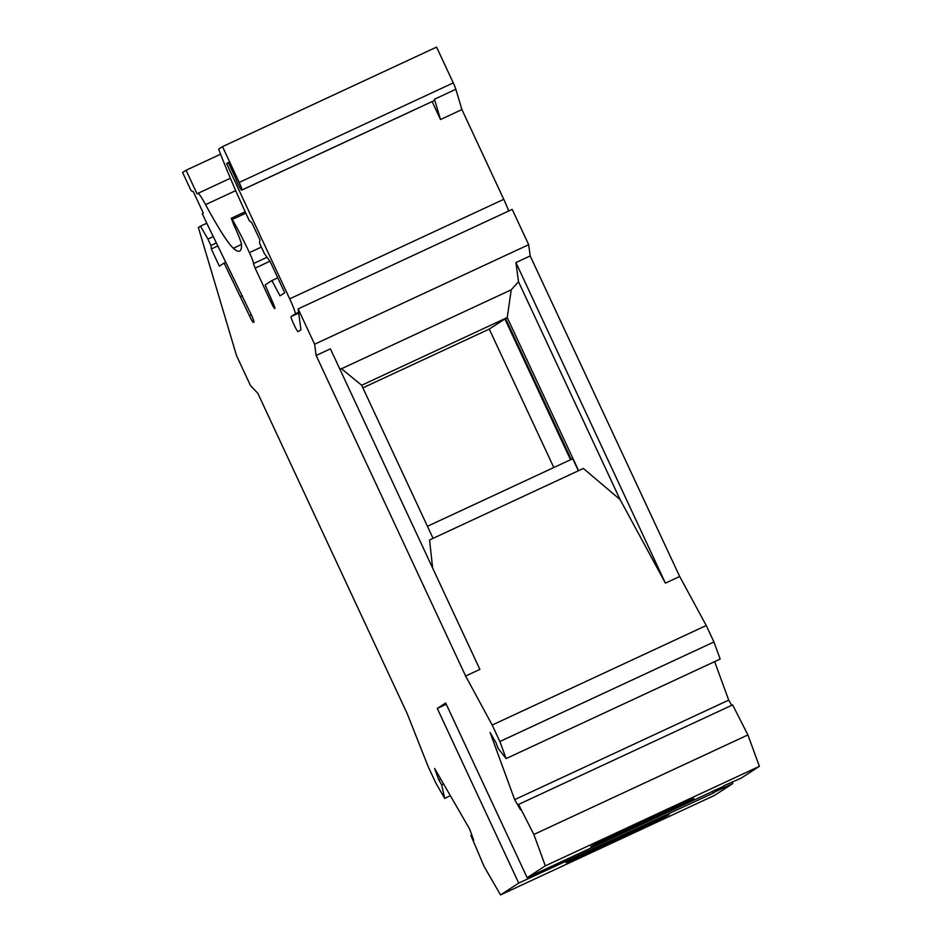 <?xml version="1.0" encoding="UTF-8"?>
<svg xmlns="http://www.w3.org/2000/svg" width="942" height="942" viewBox="0 0 942 942"><rect width="100%" height="100%" fill="white"/><g stroke="black" fill="none" stroke-linecap="round" stroke-linejoin="round"><path stroke-width="1.41" d="M298.708 313.062L291.031 316.63L295.211 313.922A15.802 1.378 -114.9 0 0 289.7 298.85L226.61 163.555L228.305 162.46L235.312 177.496A7.901 0.683 -114.9 0 0 237.749 183.372A7.901 0.683 -114.9 0 0 241.658 190.154L241.964 189.966A7.901 0.683 -114.9 0 0 239.209 182.43L222.512 146.634L218.662 149.142A117.95 10.28 -114.9 0 0 248.994 220.039A117.95 10.28 -114.9 0 0 249.277 220.64L251.808 222.736L259.933 239.833L259.45 242.954L264.455 253.692L270.236 261.676L284.731 292.75L279.986 295.823L271.897 280.563L265.138 284.943L272.956 302.794A7.901 0.683 -114.9 0 1 274.864 308.47L274.734 308.552A7.901 0.683 -114.9 0 1 270.813 301.77L255.129 268.129L269.918 261.24M434.309 100.582A7.901 0.683 -114.9 0 0 434.309 100.57A7.901 0.683 -114.9 0 0 434.321 100.57L241.67 190.154A7.901 0.683 -114.9 0 0 241.67 190.154L434.615 100.382A7.901 0.683 -114.9 0 0 434.462 99.228L455.857 89.278A7.901 0.683 -114.9 0 0 453.267 82.896L436.57 47.1L222.512 146.634M220.605 154.205L186.057 170.266L197.078 193.887L197.82 193.404A31.592 2.755 -114.9 0 1 197.855 193.393A31.592 2.755 -114.9 0 1 205.568 204.638A126.381 11.01 -114.9 0 0 233.345 248.241A255.93 22.302 -114.9 0 0 239.633 251.114A255.93 22.302 -114.9 0 0 241.505 244.661A18.958 1.648 -114.9 0 0 234.77 227.046A18.958 1.648 -114.9 0 0 233.793 224.985L231.273 218.261L245.179 211.797M255.129 268.129L253.469 263.607A11.057 0.966 -114.9 0 0 249.618 253.057A11.057 0.966 -114.9 0 0 249.418 252.633A52.929 4.616 -114.9 0 0 232.238 219.486L231.273 218.261M291.031 316.63A8.29 0.718 -114.9 0 0 293.928 324.543A8.29 0.718 -114.9 0 0 298.037 331.666A8.29 0.718 -114.9 0 0 298.049 331.666L300.969 329.759L298.143 308.905L314.616 344.23L316.135 355.475L465.619 676.026L492.195 725.046L706.253 625.512L713.93 641.973L720.171 659.059L506.113 758.593L498.047 748.266L496.034 742.767L490.099 732.511L514.65 799.652L520.585 809.92L518.571 804.421L533.855 834.471L545.324 865.863L527.131 877.661L445.684 702.991L437.276 708.443L518.724 883.101L500.532 894.9L484.188 866.652L470.859 835.354L473.72 840.288L469.552 828.889L434.615 768.484L438.784 779.882L441.645 784.827L444.706 798.392L435.828 783.026L428.151 766.564L407.285 713.836L257.814 393.285L250.572 385.737L236.548 355.676L198.373 227.54L200.469 226.174L207.923 239.056L213.316 236.548M186.057 170.266L182.618 172.492L191.132 190.755L193.31 191.673L203.319 213.151L202.33 213.787L205.662 220.946L251.161 314.51A7.901 0.683 -114.9 0 1 253.916 322.046L253.327 322.423A7.901 0.683 -114.9 0 1 253.316 322.435A7.901 0.683 -114.9 0 1 249.406 315.641L224.09 263.065L219.345 266.15L211.326 248.971L210.926 245.509L207.923 239.056M508.621 211.043A15.802 1.378 -114.9 0 0 503.758 199.315L461.91 109.578L455.857 89.278M298.143 308.905L512.201 209.371L528.674 244.685L314.616 344.23M530.193 255.941L679.677 576.492L665.405 583.133L515.922 262.571L530.193 255.941L528.674 244.685M679.677 576.492L706.253 625.512M714.637 661.625L728.708 700.118L731.71 705.311M545.324 865.863L759.382 766.329L747.901 734.937L732.629 704.887L518.571 804.421M759.382 766.329L741.177 778.127L723.892 785.71M732.193 782.307L732.782 783.567L714.578 795.366L500.532 894.9M492.195 725.046L499.872 741.519L506.113 758.593M450.382 795.754L444.706 798.392M441.645 784.827L443.552 783.932M440.691 778.987L438.784 779.882M446.272 704.263L437.276 708.443M724.057 786.087L527.131 877.661M638.123 825.322A56.873 0.695 -25 0 1 590.775 846.634A56.873 0.695 -25 0 1 646.518 819.881A56.873 0.695 -25 0 1 693.865 798.557A56.873 0.695 -25 0 1 638.123 825.322M728.708 700.118L514.65 799.652M747.901 734.937L533.855 834.471M499.872 741.519L713.93 641.973M465.619 676.026L479.89 669.397L330.407 348.846L316.135 355.475M665.405 583.133L620.107 499.601L518.524 281.752L515.922 262.571M432.649 568.085L429.564 539.978L583.369 468.457L620.107 499.601M518.524 281.752L511.235 289.806L341.487 368.746L361.669 385.254L433.061 538.353M341.487 368.746L339.615 368.581M570.534 459.755L504.888 318.961L505.595 318.62L571.252 459.413M553.802 467.526L489.251 329.088L362.882 387.845M427.444 526.295L572.748 458.719L578.376 470.776M504.888 318.961L489.251 329.088M505.595 318.62L507.232 317.56L578.623 470.67M361.669 385.254L507.232 317.56L511.235 289.806M277.772 277.831L271.897 280.563M461.91 109.578L440.503 119.528L434.462 99.228M440.503 119.528L432.142 101.583M228.423 162.719L226.61 163.555M535.268 873.882L535.857 875.142L518.724 883.101M714.896 789.891L715.661 791.527L732.782 783.567M715.661 791.527L713.212 793.117L712.282 791.115M535.857 875.142L713.212 793.117M613.395 841.347A56.873 0.695 -25 0 1 566.048 862.66A56.873 0.695 -25 0 1 621.791 835.907A56.873 0.695 -25 0 1 669.138 814.594A56.873 0.695 -25 0 1 613.395 841.347M470.859 835.354L471.765 834.93M206.793 223.242L200.469 226.174M210.926 245.509L216.448 242.942M211.326 248.971L217.908 245.909M242.318 295.741L240.516 296.577M225.903 262.229L224.09 263.065M253.469 263.607L267.057 257.284M295.211 313.922L298.614 312.344M289.7 298.85L503.758 199.315M249.418 252.633L261.37 247.075M232.238 219.486L245.815 213.175M205.568 204.638L235.712 190.625M197.879 193.381L230.39 178.262L197.855 193.393M233.345 248.241L241.493 244.449M270.813 301.77L272.226 301.11M239.209 182.43L453.267 82.896M434.615 100.382L241.964 189.966M249.406 315.641L251.279 314.769"/></g></svg>
